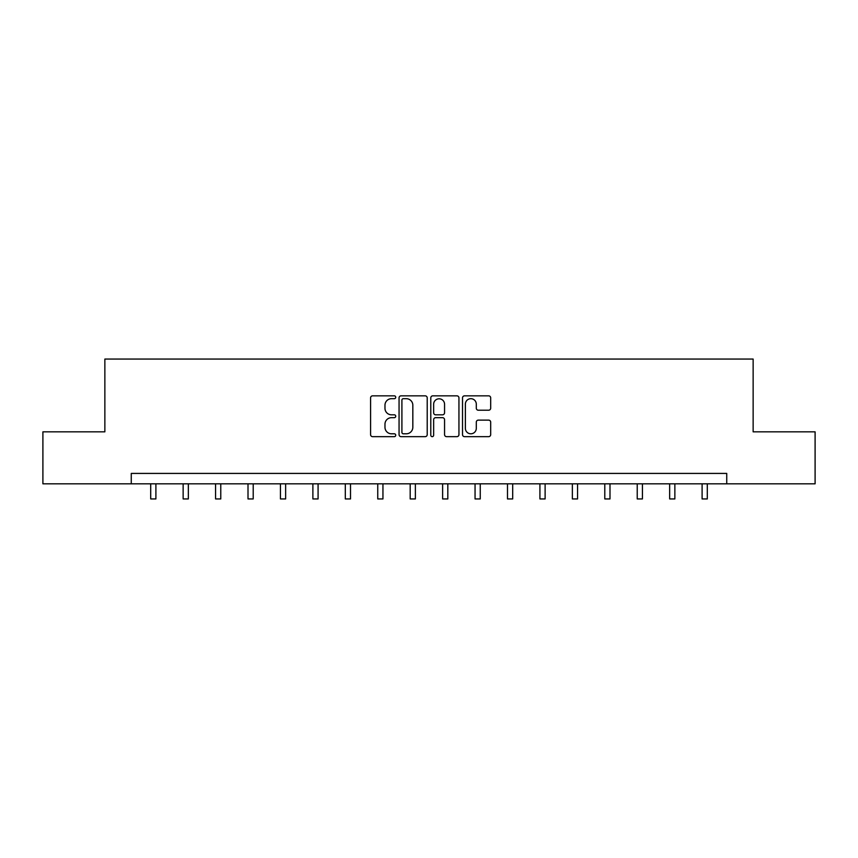 <?xml version="1.0" encoding="UTF-8"?>
<svg xmlns="http://www.w3.org/2000/svg" width="858" height="858" viewBox="0 0 858 858"><rect width="100%" height="100%" fill="white"/><g stroke="black" fill="none" stroke-linecap="round" stroke-linejoin="round"><path stroke-width="1.29" d="M395.731 397.265A1.426 1.426 0 0 0 394.305 395.838L372.619 395.838A2.038 2.038 0 0 0 370.581 397.876L370.581 434.609A2.038 2.038 0 0 0 372.619 436.658L394.305 436.658A1.426 1.426 0 0 0 395.731 435.221A1.426 1.426 0 0 0 394.305 433.794L391.495 433.794A6.532 6.532 0 0 1 384.974 427.263L384.974 424.206A6.532 6.532 0 0 1 391.495 417.674L394.305 417.674A1.426 1.426 0 0 0 395.731 416.248A1.426 1.426 0 0 0 394.305 414.811L391.495 414.811A6.532 6.532 0 0 1 384.974 408.29L384.974 405.223A6.532 6.532 0 0 1 391.495 398.691L394.305 398.691A1.426 1.426 0 0 0 395.731 397.265M488.642 410.221A2.038 2.038 0 0 0 490.679 408.183L490.679 397.876A2.038 2.038 0 0 0 488.642 395.838L464.564 395.838A2.038 2.038 0 0 0 462.516 397.876L462.516 434.609A2.038 2.038 0 0 0 464.564 436.658L488.642 436.658A2.038 2.038 0 0 0 490.679 434.609L490.679 422.157A2.038 2.038 0 0 0 488.642 420.12L478.335 420.12A2.038 2.038 0 0 0 476.297 422.157L476.297 428.335A5.459 5.459 0 0 1 470.838 433.794A5.459 5.459 0 0 1 465.379 428.335L465.379 404.15A5.459 5.459 0 0 1 470.838 398.691A5.459 5.459 0 0 1 476.297 404.15L476.297 408.183A2.038 2.038 0 0 0 478.335 410.221L488.642 410.221M131.263 483.815L42.9 483.815L42.9 431.842L104.858 431.842L104.858 359.062L753.142 359.062L753.142 431.842L815.1 431.842L815.1 483.815L726.737 483.815L726.737 473.423L131.263 473.423L131.263 483.815L726.737 483.815M427.209 397.876A2.038 2.038 0 0 0 425.171 395.838L401.094 395.838A2.038 2.038 0 0 0 399.056 397.876L399.056 434.609A2.038 2.038 0 0 0 401.094 436.658L425.171 436.658A2.038 2.038 0 0 0 427.209 434.609L427.209 397.876M432.829 395.838L456.906 395.838A2.038 2.038 0 0 1 458.944 397.876L458.944 434.609A2.038 2.038 0 0 1 456.906 436.658L446.6 436.658A2.038 2.038 0 0 1 444.562 434.609L444.562 419.712A2.038 2.038 0 0 0 442.524 417.674L435.682 417.674A2.038 2.038 0 0 0 433.644 419.712L433.644 435.221A1.426 1.426 0 0 1 432.218 436.658A1.426 1.426 0 0 1 430.791 435.221L430.791 397.876A2.038 2.038 0 0 1 432.829 395.838M403.335 398.691A1.426 1.426 0 0 0 401.909 400.118L401.909 432.368A1.426 1.426 0 0 0 403.335 433.794L406.295 433.794A6.532 6.532 0 0 0 412.827 427.263L412.827 405.223A6.532 6.532 0 0 0 406.295 398.691L403.335 398.691M444.562 404.257A5.459 5.459 0 0 0 439.103 398.798A5.459 5.459 0 0 0 433.644 404.257L433.644 412.773A2.038 2.038 0 0 0 435.682 414.811L442.524 414.811A2.038 2.038 0 0 0 444.562 412.773L444.562 404.257M150.708 483.815L150.708 498.938L155.899 498.938L155.899 483.815M183.14 483.815L183.14 498.938L188.342 498.938L188.342 483.815M215.572 483.815L215.572 498.938L220.774 498.938L220.774 483.815M248.005 483.815L248.005 498.938L253.207 498.938L253.207 483.815M280.448 483.815L280.448 498.938L285.639 498.938L285.639 483.815M312.88 483.815L312.88 498.938L318.082 498.938L318.082 483.815M345.313 483.815L345.313 498.938L350.514 498.938L350.514 483.815M377.745 483.815L377.745 498.938L382.947 498.938L382.947 483.815M410.188 483.815L410.188 498.938L415.379 498.938L415.379 483.815M442.621 483.815L442.621 498.938L447.812 498.938L447.812 483.815M475.053 483.815L475.053 498.938L480.255 498.938L480.255 483.815M507.486 483.815L507.486 498.938L512.687 498.938L512.687 483.815M539.918 483.815L539.918 498.938L545.12 498.938L545.12 483.815M572.361 483.815L572.361 498.938L577.552 498.938L577.552 483.815M604.793 483.815L604.793 498.938L609.995 498.938L609.995 483.815M637.226 483.815L637.226 498.938L642.428 498.938L642.428 483.815M669.658 483.815L669.658 498.938L674.86 498.938L674.86 483.815M702.101 483.815L702.101 498.938L707.292 498.938L707.292 483.815"/></g></svg>
